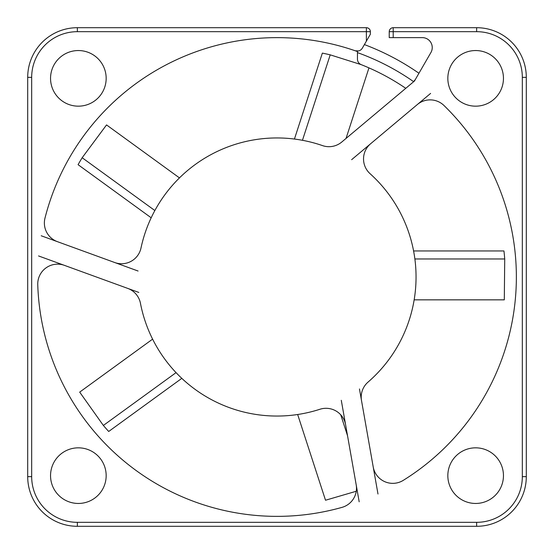<?xml version="1.0" encoding="UTF-8"?>
<svg xmlns="http://www.w3.org/2000/svg" width="554" height="554" viewBox="0 0 554 554"><rect width="100%" height="100%" fill="white"/><g stroke="black" fill="none" stroke-linecap="round" stroke-linejoin="round"><path stroke-width="0.83" d="M430.603 93.418L417.37 104.519A19.868 19.868 0 0 1 443.996 105.509A239.37 239.37 0 0 1 403.25 480.366A19.868 19.868 0 0 1 373.209 466.939L377.987 494.023M41.211 235.769L57.443 241.676A19.868 19.868 0 0 1 44.985 218.124A239.37 239.37 0 0 1 355.239 50.781L358.535 50.954M415.251 79.651L413.513 81.583A238.372 238.372 0 0 0 357.455 52.609L357.455 51.557A239.37 239.37 0 0 0 355.239 50.781A5.962 5.962 0 0 0 362.344 48.129L366.388 41.121L366.388 31.675L77.359 31.675A45.691 45.691 0 0 0 31.675 77.359L31.675 476.641A45.691 45.691 0 0 0 77.359 522.325L476.641 522.325A45.691 45.691 0 0 0 522.325 476.641L522.325 77.359A45.691 45.691 0 0 0 476.641 31.675L389.233 31.675A3.975 3.975 0 0 1 393.208 27.7L476.641 27.7A49.659 49.659 0 0 1 526.3 77.359L526.3 476.641A49.659 49.659 0 0 1 476.641 526.3L77.359 526.3A49.659 49.659 0 0 1 27.7 476.641L27.7 77.359A49.659 49.659 0 0 1 77.359 27.7A49.659 49.659 0 0 0 27.7 77.359L31.675 77.359M417.37 104.519L351.638 159.677M405.777 88.315A228.442 228.442 0 0 0 361.215 64.645A5.962 5.962 0 0 1 357.455 59.105L357.455 52.609M416.587 77.345L416.019 78.329M418.942 73.26A248.31 248.31 0 0 0 364.394 44.583M361.838 48.877L362.344 48.129M57.443 241.676L114.782 262.548A19.868 19.868 0 0 0 141 248.019A139.054 139.054 0 0 1 322.483 145.598A19.868 19.868 0 0 0 341.749 142.039L414.454 81.036L430.908 52.533A9.93 9.93 0 0 0 422.307 37.63L389.233 37.63L389.233 31.675M367.33 27.811L366.388 27.7A3.975 3.975 0 0 1 370.363 31.675L370.363 34.244L366.388 41.121M475.644 106.167A27.811 27.811 0 0 0 503.454 78.356A27.811 27.811 0 0 0 475.644 50.546A27.811 27.811 0 0 0 447.833 78.356A27.811 27.811 0 0 0 475.644 106.167M78.356 106.167A27.811 27.811 0 0 0 106.167 78.356A27.811 27.811 0 0 0 78.356 50.546A27.811 27.811 0 0 0 50.546 78.356A27.811 27.811 0 0 0 78.356 106.167M78.356 503.454A27.811 27.811 0 0 0 106.167 475.644A27.811 27.811 0 0 0 78.356 447.833A27.811 27.811 0 0 0 50.546 475.644A27.811 27.811 0 0 0 78.356 503.454M127.752 288.405L64.403 265.352A19.868 19.868 0 0 0 37.755 284.652A239.37 239.37 0 0 0 342.019 507.367A19.868 19.868 0 0 0 356.187 484.798L345.592 424.717A19.868 19.868 0 0 0 319.9 409.267A139.054 139.054 0 0 1 140.46 303.315A19.868 19.868 0 0 0 127.752 288.405L138.805 292.429M370.626 143.742A19.868 19.868 0 0 0 370.1 173.714A139.054 139.054 0 0 1 368.057 382.087A19.868 19.868 0 0 0 361.506 400.549L373.209 466.939M475.644 503.454A27.811 27.811 0 0 0 503.454 475.644A27.811 27.811 0 0 0 475.644 447.833A27.811 27.811 0 0 0 447.833 475.644A27.811 27.811 0 0 0 475.644 503.454M64.403 265.352L38.558 255.941M114.782 262.548L138.078 271.024M359.186 501.813L356.187 484.798M345.592 424.717L341.285 400.3M359.463 388.963L361.506 400.549M370.363 31.675L366.388 31.675L366.388 27.7L77.359 27.7L77.359 31.675M368.175 28.122L367.434 27.839M294.437 139.047L322.359 53.108A228.442 228.442 0 0 1 330.219 54.846L361.125 64.61M302.456 140.3L330.219 54.846M413.589 250.955L503.953 250.955A228.442 228.442 0 0 1 504.729 258.967L504.299 299.846L414.163 299.846M414.877 258.967L504.729 258.967M340.738 414.814L347.531 435.721M181.809 378.361L108.702 431.476A228.442 228.442 0 0 1 103.363 425.444L79.686 392.121L152.606 339.145M176.054 372.634L103.363 425.444M151.187 217.791L78.079 164.677A228.442 228.442 0 0 1 82.165 157.731L106.541 124.92L179.461 177.896M154.857 210.548L82.165 157.731M356.264 491.253L325.517 500.234L297.664 414.51M346.035 138.445L368.964 67.886M393.208 27.7L393.208 37.63M476.641 31.675L476.641 27.7M31.675 476.641L27.7 476.641M77.359 522.325L77.359 526.3M476.641 522.325L476.641 526.3M522.325 476.641L526.3 476.641M522.325 77.359L526.3 77.359"/></g></svg>
